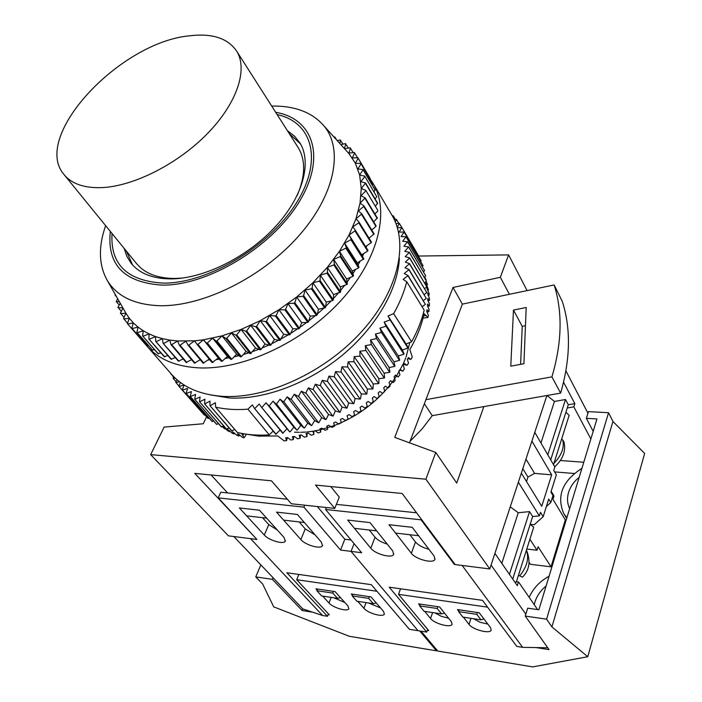 <?xml version="1.0" encoding="UTF-8"?>
<svg xmlns="http://www.w3.org/2000/svg" width="702" height="702" viewBox="0 0 702 702"><rect width="100%" height="100%" fill="white"/><g stroke="black" fill="none" stroke-linecap="round" stroke-linejoin="round"><path stroke-width="1.05" d="M526.342 550.429C529.29 558.125 527.07 566.611 519.691 575.886L518.436 575.368M550.789 502.5L552.974 495.542L550.912 492.093L556.335 474.833L553.746 470.375L554.826 466.944L534.784 432.335L531.905 441.084L551.684 474.815L541.733 506.291L521.34 473.148L518.357 482.204L539.355 515.891L540.487 512.328L543.181 516.681L548.718 499.061L550.789 502.5L546.375 506.519M543.181 516.681L534.196 524.754L530.326 524.35M501.807 563.346L518.26 512.741L529.545 511.618L532.651 516.54L539.355 515.891M532.651 516.54L512.723 579.062M547.779 454.773L565.505 399.508L568.295 404.738L550.719 459.854M317.339 506.546L344.805 539.233L340.558 550.052L351.053 551.386L418.032 630.694L351.053 551.386L354.071 543.629L351.053 551.386L361.662 552.728L325.588 509.494L421.068 519.822L454.387 564.469L462.153 565.452L522.648 647.349L516.812 646.419L482.511 600.359L389.198 587.197L426.719 632.081L409.415 629.325L371.323 584.669L286.864 572.753L327.457 616.286L328.404 613.846M370.823 548.262C375.166 554.071 391.97 558.634 393.638 554.413L392.751 550.982L370.024 522.595L347.692 520.094L370.823 548.262L375.035 537.197L369.243 530.019M411.363 553.29C415.593 559.283 433.266 563.925 434.924 559.441L434.134 556.116L412.223 527.325L389.005 524.719L395.533 533.064L418.62 535.731L412.223 527.325L389.005 524.719L411.363 553.29L415.47 541.997C418.322 545.27 422.815 547.692 428.94 549.28M522.648 647.349L547.744 647.762M427.658 629.361L426.719 632.081M583.766 462.267L560.336 460.486M529.15 562.399L530.405 564.294L551.035 566.821L565.321 519.928L552.939 499.28L553.983 495.954L551.175 491.251M526.781 549.043L537.021 550.228L529.887 539.233M540.952 442.98L554.466 401.439L547.007 395.498M565.505 399.508L554.466 401.439M568.295 404.738L574.85 403.615L563.566 382.23M518.26 512.741L510.24 506.844M567.26 407.967L573.824 406.862L574.85 403.615M565.926 370.893L587.951 413.224M573.824 406.862L590.856 438.996M514.812 582.072L518.497 581.888L537.627 609.582M525.833 614.189L491.067 565.049L494.901 553.413L517.304 585.661L518.497 581.888M454.387 564.469L454.606 563.829M551.035 566.821L538.101 546.761L537.021 550.228M326.395 507.52L325.588 509.494M387.223 544.076C381.73 542.444 377.667 540.154 375.035 537.197M415.47 541.997L409.871 534.713M421.314 519.155L421.068 519.822M336.355 504.369L416.576 512.802M529.545 511.618L509.433 574.333M462.899 617.111L458.634 611.653L476.816 614.338L480.993 619.822L462.899 617.111M459.248 609.836L458.634 611.653M477.413 612.504L476.816 614.338M483.915 618.927L480.993 619.822M424.087 611.293L419.673 605.905L437.214 608.494L441.558 613.908L424.087 611.293M420.296 604.115L419.673 605.905M437.829 606.695L437.214 608.494M444.489 613.083L441.558 613.908M519.691 575.886L522.49 577.158C529.536 570.077 530.861 561.047 526.456 550.061M516.33 582.002L533.687 527.237L530.194 524.245M553.904 463.452C561.661 455.212 564.592 447.385 562.688 439.97L561.688 438.89M562.688 439.97L563.969 441.944C566.066 451.096 562.978 459.362 554.712 466.751M565.9 412.241L569.155 415.33L553.518 464.68M551.684 474.815L534.591 473.402L527.957 477.07L522.814 468.664M534.591 473.402L525.973 459.09M527.957 477.07L526.5 481.528M549.078 576.228C539.891 581.212 533.257 588.25 529.168 597.332M581.914 468.357C562.451 480.835 556.379 495.884 563.706 513.495L566.856 517.83M579.203 477.281C573.982 481.519 570.445 486.53 568.602 492.313C566.883 498.113 567.234 503.545 569.664 508.599M546.103 585.986C540.637 590.452 536.898 595.849 534.88 602.167L534.231 604.668M448.587 618.208L441.356 616.347L435.012 612.934M473.367 618.681L480.133 622.279L487.855 624.122M586.372 418.331L588.443 411.626L608.564 412.723L546.586 619.173L525.254 616.075L527.693 608.178L538.873 609.757L596.954 418.936L586.372 418.331L593.181 431.335M554.633 471.902L574.262 473.49M427.316 630.352L428.659 630.563L398.534 594.357L487.583 607.16M536.065 647.569L549.069 649.631L525.254 616.075M421.068 631.177L437.785 651.052L532.678 666.9L587.767 656.73L644.629 453.422L612.951 421.481L551.904 626.895L587.767 656.73M608.564 412.723L612.951 421.481M546.586 619.173L551.904 626.895M424.719 611.389L430.554 618.515C434.345 623.666 450.842 628.114 452.079 624.289L451.368 621.691L439.601 606.949L418.559 603.86L419.84 605.422M458.766 611.266L457.45 609.573L479.247 612.776L490.558 627.685L491.198 630.168C489.978 634.213 472.692 629.676 469.006 624.394L463.381 617.181M400.552 588.794L398.534 594.357M368.559 602.974L380.545 607.932M344.857 602.509L333.696 597.744M312.627 612.188L302.15 610.529L302.79 608.915L322.578 615.505L327.457 616.286M376.939 591.251L296.692 579.712L329.317 614.838L328.097 614.636M273.025 577.667L272.341 579.326L255.756 576.912L260.846 564.882M419.735 630.966L436.477 650.833L436.802 649.885M436.477 650.833L349.236 636.266L273.745 606.879L262.627 583.994L255.756 576.912M272.341 579.326L302.15 610.529M352.448 595.34L351.237 593.98L370.998 596.884L383.494 611.328L384.363 614.083C383.099 617.549 367.901 613.25 363.934 608.344L357.757 601.351M322.648 596.095L328.992 603.009C333.029 607.792 347.604 612.004 348.859 608.722L347.911 605.896L335.056 591.602L315.961 588.803L317.128 590.075M298.824 574.447L296.692 579.712M340.558 550.052L303.905 507.151L218.208 497.885L256.941 539.461L250.535 538.653L322.578 615.505M233.836 536.539L302.79 608.915M321.367 542.128L322.437 545.735C320.788 549.508 305.352 545.085 300.86 539.584L276.518 512.118L297.367 514.452L321.367 542.128M259.468 510.214L284.082 537.504L285.266 541.181C283.634 544.734 268.866 540.4 264.303 535.056L239.382 507.958L259.468 510.214L266.646 518.164L246.648 515.856L239.382 507.958L259.468 510.214M321.665 595.945L337.53 598.323L332.792 593.067L316.865 590.715L321.665 595.945M340.488 597.639L337.53 598.323M317.532 589.031L316.865 590.715M333.45 591.365L332.792 593.067M356.888 601.228L373.297 603.685L368.682 598.376L352.22 595.937L356.888 601.228M376.246 602.957L373.297 603.685M352.869 594.217L352.22 595.937M369.331 596.639L368.682 598.376M287.372 499.219L220.77 492.216L218.208 497.885M303.905 507.151L304.721 505.194M315.128 534.933L305.247 528.922L300.86 539.584M299.14 521.919L305.247 528.922M262.513 517.69L268.769 524.596L277.369 530.054M189.601 35.802C119.972 42.067 31.292 136.293 63.847 174.333C71.481 183.854 84.266 188.276 102.185 187.601C134.161 186.083 178.168 163.724 207.555 133.477C237.004 103.229 248.069 69.586 236.758 51.29C227.992 38.268 212.276 33.099 189.601 35.802M64.452 175.079L136.241 263.224C144.252 273.192 156.985 278.273 174.421 278.475L182.704 278.045M294.559 432.169L299.491 432.309M300.737 432.3L306.116 432.037M307.16 431.949L312.96 431.23M313.776 431.098L320.156 429.843M320.56 429.747L334.363 425.544C357.897 416.356 377.22 401.851 392.348 382.02M392.392 381.958L396.446 376.105M396.604 375.86L403.115 364.101M403.518 363.215L405.659 358.099M406.072 357.002L409.836 342.479M287.311 437.636L286.644 440.602L284.143 440.891L277.72 435.933L258.748 436.135L243.462 433.739M286.644 440.602L285.635 437.872L287.592 437.592L290.803 440.014L293.348 439.584L292.365 436.784L294.357 436.407L297.569 438.776L300.14 438.215L299.184 435.345L301.193 434.863L304.405 437.179L307.002 436.486L306.063 433.555L308.081 432.967L311.284 435.24L313.891 434.415L312.969 431.414L314.996 430.721L318.19 432.95L320.796 431.993L319.884 428.931L321.911 428.141L325.087 430.317L327.685 429.238L326.79 426.114L328.799 425.228L331.949 427.36L334.538 426.167L333.643 422.973L335.635 421.99L338.759 424.087L341.312 422.771L340.417 419.515L342.392 418.445L345.489 420.498L347.999 419.068L347.104 415.76L349.043 414.601L352.106 416.619L354.571 415.084L353.668 411.714L355.563 410.477L358.582 412.46L360.995 410.819L360.082 407.397L361.925 406.081L364.908 408.037L367.243 406.3L366.321 402.825L368.111 401.439L371.042 403.36L373.306 401.535L372.358 398.008L374.087 396.56L376.965 398.455L379.15 396.551L378.176 392.98L379.835 391.47L382.669 393.348L384.749 391.365L383.757 387.75L385.345 386.179L388.109 388.039L390.101 385.995L389.075 382.336L390.575 380.721L393.287 382.564L395.165 380.458L394.103 376.772L395.524 375.114L398.166 376.939L399.929 374.78L398.833 371.068L400.166 369.375L402.737 371.191L404.387 368.989L403.246 365.251L404.484 363.522L406.993 365.338L408.511 363.101L407.335 359.336L408.459 357.59L410.907 359.398L412.293 357.142L409.836 349.552C416.848 337.451 421.595 325.491 424.078 313.68L427.957 317.444L428.343 315.251L426.755 311.451L426.991 309.757L428.852 311.653L429.089 309.494L427.439 305.712L427.562 304.054L429.352 305.975L429.44 303.869L427.737 300.096L427.746 298.482L429.457 300.43L429.396 298.376L427.536 293.059L429.185 295.033L428.975 293.041L427.158 289.321L426.948 287.794L428.527 289.803L426.298 284.187L425.982 282.713L427.492 284.758L426.219 281.405M424.736 278.124L426.096 279.905L424.754 276.816M209.898 394.805L229.264 397.955C263.759 399.956 307.783 383.722 342.076 355.423C376.325 327.071 398.043 289.119 399.377 258.038M277.132 114.593C312.741 122.192 323.482 160.925 295.674 204.106C268.287 247.323 207.037 283.608 163.373 283.117C127.246 281.019 110.135 264.478 112.039 233.503M124.122 248.341L126.79 256.283L131.116 263.259C139.426 273.473 152.58 278.694 170.577 278.896C202.86 278.948 246.13 257.897 274.324 227.808C302.58 197.727 312.214 163.013 300.017 143.068L294.55 136.153L287.408 130.695M126.334 251.053L132.608 264.996M110.328 231.406C106.792 264.759 124.131 282.66 162.329 285.126C207.573 285.714 271.305 247.464 298.736 202.606C326.641 157.766 313.618 118.612 275.675 112.302M105.633 225.64C98.183 246.911 98.736 265.18 107.292 280.467C117.041 296.498 134.705 304.914 160.293 305.721C203.097 306.476 261.828 277.465 298.218 236.513C334.766 195.568 343.787 149.921 324.184 126.132C312.443 112.408 294.945 105.712 271.683 106.046M200.219 359.731L194.463 363.162L179.335 345.2L177.632 340.97L194.498 340.83L203.431 339.812L221.981 335.863L241.084 329.44L260.24 320.674L278.922 309.766L296.639 297.016L312.908 282.757L327.299 267.383L339.443 251.307L349.078 234.977L355.975 218.805L360.047 203.194L361.258 188.513L359.652 175.096L355.37 163.215L348.569 153.08L354.352 152.545L354.668 152.957L352.272 157.915L357.923 157.757L358.187 158.213L355.37 163.215L360.854 163.443L372.938 183.959L360.854 163.443M208.117 359.95L209.898 359.915M216.444 359.547L219.463 359.248M225.123 358.511L229.063 357.844M234.082 356.835L238.882 355.703M243.287 354.528L248.833 352.843M252.676 351.562L258.836 349.289M262.171 347.955L268.813 345.068M271.709 343.708L278.676 340.216M281.221 338.847L288.338 334.793M290.628 333.397L297.727 328.834M299.851 327.386L306.774 322.402M308.819 320.849L315.4 315.567M317.444 313.838L323.561 308.371M325.649 306.397L331.186 300.895M333.371 298.587L338.232 293.19M340.54 290.47L344.673 285.328M347.086 282.116L350.456 277.369M352.966 273.587L355.572 269.375M358.108 264.961L360.003 261.398M362.486 256.309L363.741 253.501M366.146 247.481L366.769 245.735M127.518 323.201L123.57 318.559L125.93 313.241L129.326 318.296L127.369 323.613L146.499 345.568C158.047 359.099 175.474 366.532 198.771 367.874C242.611 369.989 301.57 342.909 339.636 301.957C377.799 261.004 390.058 212.724 373.482 184.047L369.875 178.51M147.49 346.709L170.805 373.482C182.45 387.1 199.763 394.735 222.762 396.367C266.032 399.052 323.657 372.964 360.556 332.783C397.56 292.62 409.02 244.726 392.321 215.856L391.277 214.084M300.553 143.98L289.285 133.643M297.183 195.516C305.37 176.272 305.765 160.389 298.359 147.859L297.63 146.718M369.831 178.589L358.117 158.09M372.288 184.995L372.938 183.959M374.034 191.751L375.035 189.61L363.127 169.568L359.652 175.096L364.724 176.114L376.763 196.727L364.724 176.114M375.061 198.859L376.763 196.727M375.351 206.265L377.597 203.097L365.602 183.038L361.258 188.513L365.768 190.321L377.816 210.372L365.768 190.321M374.894 213.943L377.808 210.986M373.683 221.858L377.316 217.945L365.198 197.911L360.047 203.194L363.882 205.774L376.079 225.781L375.947 226.439L363.741 206.441L363.882 205.774M371.727 229.958L375.947 226.439M369.015 238.215L374.113 233.836L361.828 213.864L355.975 218.805L359.029 222.122L371.411 242.058L371.147 242.743L358.757 222.815L359.029 222.122M365.567 246.56L371.147 242.743M367.664 251.088L367.98 250.395L355.493 230.519L349.078 234.977L351.237 238.978L363.838 258.801L361.662 254.782L367.664 251.088L355.168 231.212M212.881 362.522L197.911 344.401L197.148 344.489L212.118 362.601L218.296 357.994L221.411 361.337L222.192 361.205L227.387 356.423L230.932 359.424L231.721 359.24L236.653 354.229L240.619 356.862L241.427 356.625L246.06 351.412L250.412 353.659L255.528 347.99L260.258 349.842L261.065 349.499L265.005 343.989L270.068 345.419L270.875 345.024L274.429 339.426L279.8 340.426L283.722 334.327L289.373 334.889L290.154 334.415L292.839 328.72L298.719 328.852L299.482 328.334L301.702 322.657L307.792 322.358L308.52 321.797L310.266 316.172L316.505 315.435L317.216 314.847L318.471 309.301L325.491 307.52L326.255 302.106L332.687 300.526L333.31 299.877L333.573 294.621L340.619 291.971L340.373 286.907L346.823 284.538L347.358 283.854L346.612 279.01L353.018 276.272L353.501 275.588L352.264 270.99L358.573 267.91L359.003 267.216L357.292 262.899L363.838 258.801M203.852 363.18L188.803 345.138L188.066 345.173L203.124 363.206L209.231 359.108M186.864 362.548L171.683 344.656L171.007 344.585L186.197 362.469L191.523 359.67M179.001 361.284L163.136 343.322L178.369 361.153L183.213 358.95M171.613 359.398L155.747 341.453L171.025 359.213L175.325 357.581M164.742 356.914L148.894 338.978L164.198 356.686L167.892 355.563M158.415 353.869L142.603 335.925L157.924 353.589L160.951 352.93M152.676 350.272L136.908 332.327L152.229 349.947L154.545 349.693M147.534 346.165L131.818 328.211L147.13 345.805L148.684 345.875M336.67 139.979L334.88 137.004L333.906 136.916M334.88 137.004L334.757 137.855M342.971 144.138L340.163 139.917L337.311 140.69M340.619 140.207L339.838 143.489M348.332 148.104L345.437 143.612L340.83 144.594M345.849 143.936L344.375 148.526M353.194 152.65L350.184 147.824L344.533 148.692M350.544 148.192L348.736 153.361M357.52 157.766L354.668 152.957M370.033 178.211L358.187 158.213M361.065 163.926L357.836 168.954L363.127 169.568M375.193 190.137L363.285 170.095M364.821 176.667L360.802 181.634L365.602 183.038M377.641 203.685L365.645 183.634M365.751 190.935L361.003 195.718L365.198 197.911M377.246 218.585L365.119 198.552M363.741 206.441L358.371 210.898L361.828 213.864M373.912 234.512L361.618 214.54M358.757 222.815L352.878 226.843L355.493 230.519M363.46 259.494L350.851 239.68L351.237 238.978M350.851 239.68L344.594 243.146L346.279 247.464L359.003 267.216M358.573 267.91L345.84 248.157L346.279 247.464M345.84 248.157L339.443 251.307L340.654 255.905L353.501 275.588M353.018 276.272L340.154 256.599L340.654 255.905M340.154 256.599L333.669 259.407L334.38 264.259L347.358 283.854M346.823 284.538L333.836 264.944L334.38 264.259M333.836 264.944L327.299 267.383L327.501 272.464L340.619 291.971M340.031 292.637L326.904 273.131L327.501 272.464M326.904 273.131L320.358 275.184L320.051 280.458L333.31 299.877M332.687 300.526L319.41 281.107L320.051 280.458M319.41 281.107L312.908 282.757L312.092 288.197L325.491 307.52M324.824 308.134L311.407 288.82L312.092 288.197M311.407 288.82L304.984 290.049L303.659 295.621L317.216 314.847M316.505 315.435L302.948 296.218L303.659 295.621M302.948 296.218L296.639 297.016L294.822 302.676L308.52 321.797M307.792 322.358L294.077 303.238L294.822 302.676M294.077 303.238L287.934 303.606L285.635 309.319L299.482 328.334M298.719 328.852L284.863 309.845L285.635 309.319M284.863 309.845L278.922 309.766L276.158 315.505L290.154 334.415M289.373 334.889L275.368 315.988L276.158 315.505M275.368 315.988L269.673 315.47L266.462 321.183L280.598 339.987M279.8 340.426L265.654 321.63L266.462 321.183M265.654 321.63L260.24 320.674L256.607 326.325L270.875 345.024M270.068 345.419L255.782 326.728L256.607 326.325M255.782 326.728L250.693 325.342L246.656 330.896L261.065 349.499M260.258 349.842L245.832 331.247L246.656 330.896M245.832 331.247L241.084 329.44L236.688 334.872L251.228 353.369M250.412 353.659L235.872 335.17L236.688 334.872M235.872 335.17L231.493 332.959L226.772 338.224L241.427 356.625M240.619 356.862L225.956 338.469L226.772 338.224M225.956 338.469L221.981 335.863L216.953 340.935L231.721 359.24M230.932 359.424L216.155 341.128L216.953 340.935M216.155 341.128L212.609 338.153L207.318 342.997L222.192 361.205M221.411 361.337L206.528 343.138L207.318 342.997M206.528 343.138L203.431 339.812L197.911 344.401M197.148 344.489L194.498 340.83L188.803 345.138M188.066 345.173L185.89 341.216L180.045 345.226L195.165 363.188M179.335 345.2L180.045 345.226M171.007 344.585L169.787 340.11L177.632 340.97L171.683 344.656M163.136 343.322L162.39 338.645L169.787 340.11L163.768 343.453M155.747 341.453L155.484 336.583L162.39 338.645L156.344 341.628M148.894 338.978L149.096 333.959L155.484 336.583L149.438 339.198M142.603 335.925L143.269 330.782L149.096 333.959L143.103 336.197M136.908 332.327L138.013 327.097L143.269 330.782L137.355 332.643M131.818 328.211L133.362 322.92L138.013 327.097L132.213 328.571M123.859 318.989L129.326 318.296L133.362 322.92L127.711 324.008M124.052 317.462L120.419 313.083L123.008 308.09M125.105 311.776L125.93 313.241L120.656 313.557M121.297 311.398L117.936 307.239L120.279 303.29M122.832 307.792L118.12 307.73M119.243 305.037L116.251 301.57L117.673 298.719M119.463 301.86L116.251 301.57M116.725 297.043L115.049 295.094L115.163 294.305M115.681 295.209L115.049 295.094M218.296 357.994L203.431 339.812M227.387 356.423L212.609 338.153M236.653 354.229L221.981 335.863M246.06 351.412L231.493 332.959M255.528 347.99L241.084 329.44M265.005 343.989L250.693 325.342M274.429 339.426L260.24 320.674M283.722 334.327L269.673 315.47M292.839 328.72L278.922 309.766M301.702 322.657L287.934 303.606M310.266 316.172L296.639 297.016M318.471 309.301L304.984 290.049M326.255 302.106L312.908 282.757M333.573 294.621L320.358 275.184M340.373 286.907L327.299 267.383M346.612 279.01L333.669 259.407M352.264 270.99L339.443 251.307M357.292 262.899L344.594 243.146M361.662 254.782L349.078 234.977M293.857 436.504L293.348 439.584M300.465 435.038L300.14 438.215M307.107 433.248L307.002 436.486M313.785 431.142L313.891 434.415M320.454 428.711L320.796 431.993M327.097 425.982L327.685 429.238M333.696 422.946L334.538 426.167M390.417 380.896L393.287 382.564M395.191 375.5L398.166 376.939M399.692 369.98L402.737 371.191M403.896 364.347L406.993 365.338M407.792 358.625L410.907 359.398M423.034 318.164L427.957 317.444M426.991 312.013L428.852 311.653M427.729 306.37L429.352 305.975M428.062 300.833L429.457 300.43M428.009 295.428L429.185 295.033M427.571 290.163L428.527 289.803M426.755 285.073L427.492 284.758M219.928 425.245L218.41 423.736M225.368 428.387L224.877 428.922L222.192 426.667M229.852 430.879L229.247 431.598L227.562 430.624L223.394 426.86L224.877 428.922M234.617 433.064L233.906 433.985L232.116 433.116L227.817 429.492L229.247 431.598M239.645 434.933L238.855 436.056L236.951 435.31L232.529 431.818L233.906 433.985M246.279 434.38L244.068 437.811L242.067 437.188L239.04 434.362L237.522 433.836L238.855 436.056M276.097 434.231L254.554 408.485L275.763 434.266L280.098 430.036M283.082 433.213L261.644 407.397L282.73 433.266L287.013 428.738L289.803 431.897L269.199 405.844L289.803 431.897M290.154 431.818L293.875 427.22L296.955 430.159L276.474 403.992L296.955 430.159M297.306 430.063L300.798 425.342L304.15 428.044L283.81 401.763L304.15 428.044M304.501 427.93L307.748 423.122L311.363 425.579L291.163 399.175L311.363 425.579M311.723 425.447L314.707 420.559L318.576 422.762L298.517 396.235L318.576 422.762M318.927 422.613L321.648 417.664L325.754 419.603L305.844 392.945L325.754 419.603M326.105 419.436L328.536 414.443L332.862 416.11L313.11 389.32L332.862 416.11M333.213 415.926L335.345 410.907L339.882 412.293L320.279 385.38L339.882 412.293M340.224 412.1L342.058 407.072L346.788 408.178L327.334 381.133L346.788 408.178M347.121 407.967L348.648 402.957L353.554 403.773L334.249 376.597L353.554 403.773M353.878 403.545L355.08 398.569L360.144 399.096L340.997 371.797L360.144 399.096M360.459 398.859L361.346 393.927L366.532 394.155L347.534 366.734L366.532 394.155M366.839 393.91L367.4 389.048L372.709 388.987L353.861 361.442L372.709 388.987M373.008 388.732L373.236 383.95L378.632 383.608L359.933 355.932L378.632 383.608M378.922 383.336L378.817 378.659L384.301 378.027L365.742 350.237L384.301 378.027M384.573 377.746L384.143 373.192L389.671 372.279L371.253 344.375L389.671 372.279M389.926 371.99L389.171 367.576L394.743 366.374L376.456 338.364L394.743 366.374M394.98 366.084L393.901 361.82L399.482 360.354L381.326 332.23L399.482 360.354M399.71 360.056L398.315 355.958L403.887 354.229L385.854 326.009L403.887 354.229M404.089 353.922L402.386 350.008L407.923 348.017L390.014 319.708L407.923 348.017M408.116 347.709L406.107 343.998L411.6 341.76L393.629 313.671C399.728 302.878 404.106 292.225 406.756 281.721L424.175 310.161C421.674 320.577 417.488 331.107 411.6 341.76M408.055 275.877L425.386 304.361L408.108 275.579L403.123 279.414L406.756 281.721M422.077 306.739L425.386 304.361M409.012 269.84L426.254 298.368L409.047 269.542L404.255 273.534L408.108 275.579M423.35 300.632L426.254 298.368M409.547 263.934L426.719 292.488L409.564 263.645L404.975 267.769L409.047 269.542M424.201 294.621L426.719 292.488M409.67 258.178L426.781 286.767L409.661 257.897L405.3 262.136L409.564 263.645M424.64 288.715L426.781 286.767M409.38 252.588L426.43 281.195L409.354 252.316L405.229 256.651L409.661 257.897M424.657 282.95L426.43 281.195M408.687 247.183L425.693 275.807L408.643 246.92L404.756 251.342L409.354 252.316M424.262 277.334L425.693 275.807M407.599 241.988L424.561 270.612L407.529 241.734L403.904 246.218L408.643 246.92M423.464 271.885L424.561 270.612M406.116 237.004L423.043 265.637L406.028 236.758L402.667 241.295L407.529 241.734M422.271 266.611L423.043 265.637M404.255 232.248L421.156 260.872L404.15 232.02L401.061 236.592L406.028 236.758M420.682 261.539L421.156 260.872M402.027 227.746L418.91 256.353L401.904 227.527L399.087 232.116L404.15 232.02M395.998 223.675L399.298 223.289L401.825 227.536M394.287 219.656L396.349 219.314L398.78 223.35M392.278 215.786L393.243 215.795L395.419 219.472M170.876 373.561L173.578 377.237M173.833 376.772L173.052 378.202L176.07 381.721M177.036 379.747L175.772 382.344L178.949 386.012M180.467 382.485L178.852 386.24L201.097 411.433M204.361 415.136L182.283 389.891L204.185 414.961L204.993 414.943M208.169 418.524L186.074 393.269L207.976 418.366L209.205 418.164M212.311 421.639L190.207 396.367L212.101 421.49L213.733 421.077M216.786 424.456L194.682 399.166L216.558 424.324L218.559 423.675M221.56 426.974L199.473 401.658L221.323 426.86L223.675 425.93M226.641 429.168L204.572 403.825L226.386 429.071L229.071 427.851M232.011 431.037L209.968 405.659L231.739 430.958L234.731 429.422M401.904 227.527L397.402 227.834M397.2 227.167L399.438 223.49M395.244 221.806L396.507 219.507M392.795 216.707L393.243 215.795M170.814 374.061L171.262 374.008M173.183 378.413L175.184 378.08M175.912 382.537L179.519 381.774M179.01 386.433L184.073 385.108L182.283 389.891M182.467 390.066L187.592 388.487L186.074 393.269M186.276 393.427L191.435 391.593L190.207 396.367M190.426 396.516L195.612 394.427L194.682 399.166M194.91 399.298L200.105 396.963L199.473 401.658M199.71 401.772L204.905 399.192L204.572 403.825M204.826 403.922L209.986 401.105L209.968 405.659M210.24 405.747L215.356 402.694L215.646 407.16L237.364 432.502C247.122 434.828 257.757 435.617 269.243 434.871L273.148 431.089M254.554 408.485L252.369 404.914L247.938 409.169C236.276 410.056 225.509 409.389 215.646 407.16M254.905 408.441L259.143 404.027L261.644 407.397M261.995 407.335L266.04 402.781L268.84 405.931M269.199 405.844L273.025 401.167L276.114 404.089M276.474 403.992L280.08 399.201L283.45 401.877M283.81 401.763L287.162 396.876L290.803 399.306M291.163 399.175L294.261 394.208L298.157 396.384M298.517 396.235L301.342 391.207L305.484 393.111M305.844 392.945L308.38 387.881L312.75 389.505M313.11 389.32L315.338 384.24L319.928 385.582M320.279 385.38L322.209 380.3L326.992 381.353M327.334 381.133L328.948 376.07L333.915 376.834M334.249 376.597L335.538 371.569L340.663 372.034M340.997 371.797L341.953 366.813L347.218 366.988M347.534 366.734L348.166 361.828L353.554 361.705M353.861 361.442L354.15 356.625L359.643 356.212M359.933 355.932L359.889 351.228L365.461 350.517M365.742 350.237L365.356 345.656L370.989 344.664M371.253 344.375L370.542 339.935L376.211 338.662M376.456 338.364L375.412 334.082L381.098 332.537M381.326 332.23L379.957 328.132L385.644 326.316M385.854 326.009L384.169 322.086L389.821 320.015M390.014 319.708L388.013 315.988L393.629 313.671M247.938 409.169L269.243 434.871M244.068 437.811L241.593 433.406M388.013 315.988L406.107 343.998M384.169 322.086L402.386 350.008M379.957 328.132L398.315 355.958M375.412 334.082L393.901 361.82M370.542 339.935L389.171 367.576M365.356 345.656L384.143 373.192M359.889 351.228L378.817 378.659M354.15 356.625L373.236 383.95M348.166 361.828L367.4 389.048M341.953 366.813L361.346 393.927M335.538 371.569L355.08 398.569M328.948 376.07L348.648 402.957M322.209 380.3L342.058 407.072M315.338 384.24L335.345 410.907M308.38 387.881L328.536 414.443M301.342 391.207L321.648 417.664M294.261 394.208L314.707 420.559M287.162 396.876L307.748 423.122M280.08 399.201L300.798 425.342M273.025 401.167L293.875 427.22M266.04 402.781L287.013 428.738M410.029 441.339L422.06 428.966L432.265 415.645L424.368 403.764M525.456 325.737L522.227 326.377L520.621 364.338M554.15 284.951C562.741 312.153 561.995 342.787 551.912 376.86L425.93 399.657L462.381 304.124L554.15 284.951L562.381 301.632C571.007 328.79 570.419 359.284 560.617 393.111L432.265 415.645M513.469 310.082L526.193 307.494L523.92 363.715L510.784 366.172L513.469 310.082L522.227 326.377M551.912 376.86L560.617 393.111M462.381 304.124L453.009 287.469L394.735 437.39L435.758 452.448L456.704 483.046L483.862 406.59M409.477 442.795L425.93 399.657M509.415 294.305L500.342 277.308L453.009 287.469M330.739 486.556L339.277 497.104L334.731 508.415L315.496 485.082L402.176 493.48L455.159 564.566L489.785 568.953L425.895 479.203L150.658 454.624L164.136 427.088L203.264 423.754L206.572 416.76M376.658 530.879L370.024 522.595L347.692 520.094L354.44 528.316L376.658 530.879M304.361 522.525L283.617 520.129L276.518 512.118L297.367 514.452L304.361 522.525M334.731 508.415L291.295 503.755L271.481 480.817L194.779 473.385L256.476 538.961M211.109 474.973L227.597 492.936M150.658 454.624L228.44 535.854L256.291 539.382M500.342 277.308L508.608 254.896L527.097 290.61M425.895 479.203L435.758 452.448M489.785 568.953L546.911 395.516M344.805 539.233L351.035 539.987M508.608 254.896L418.734 256.046M471.016 618.322L469.006 624.394M432.616 612.574L430.554 618.515M331.186 597.376L328.992 603.009M366.084 602.606L363.934 608.344M268.769 524.596L264.303 535.056M243.875 433.836L242.787 435.538M423.587 315.926L426.035 315.567M393.638 554.413L393.813 553.939M434.924 559.441L435.091 558.967M566.663 518.453L564.092 514.154M322.63 545.27L322.437 545.735M285.451 540.724L285.266 541.181M131.818 264.101L131.116 263.259M324.184 126.132L349.657 154.379M373.482 184.047L392.321 215.856M107.292 280.467L126.07 313.478M236.758 51.29L298.359 147.859"/></g></svg>
